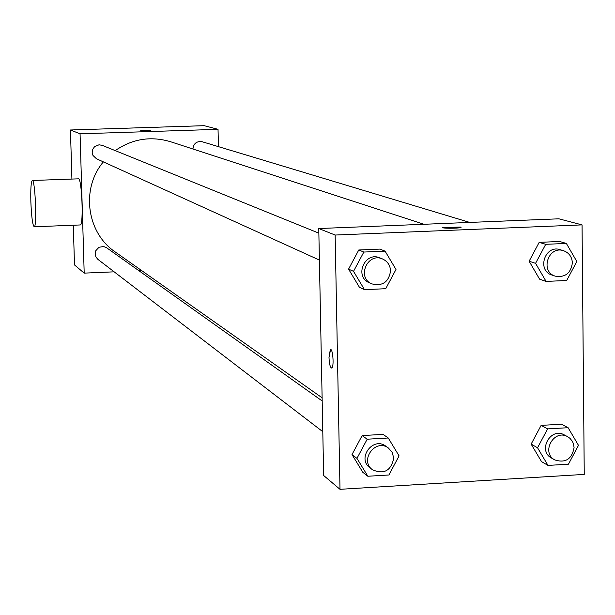 <?xml version="1.0" encoding="UTF-8"?>
<svg xmlns="http://www.w3.org/2000/svg" width="615" height="615" viewBox="0 0 615 615"><rect width="100%" height="100%" fill="white"/><g stroke="black" fill="none" stroke-linecap="round" stroke-linejoin="round"><path stroke-width="0.92" d="M114.152 271.83L84.194 273.129L74.492 264.927L73.3 225.228M71.917 179.065L70.441 129.988L204.172 125.683L218.033 129.327L218.448 146.647M84.194 273.129L80.065 133.809L70.441 129.988M80.065 133.809L218.033 129.327M140.735 130.511L150.806 130.272M423.981 224.275L170.509 141.711C150.813 135.853 132.379 138.821 115.22 150.613M103.366 161.876C80.688 188.567 86.654 232.854 115.266 251.981L322.122 397.805M141.734 270.638L138.975 270.761M322.183 400.965L106.556 247.722L103.635 246.507L98.984 247.276L95.756 250.759L95.133 253.887L95.902 256.955L97.916 259.384L322.79 431.684M318.862 233.154L102.144 145.317L99.007 144.802L94.633 146.616L92.765 149.214L92.173 152.359L92.98 155.449L96.401 158.708L319.393 260.068M469.729 222.422L202.12 141.727C196.646 141.012 193.579 143.433 192.918 149.014M32.38 180.479L78.351 178.834C81.772 176.766 83.832 225.113 80.319 224.952L80.15 224.959M30.858 201.889C30.558 189.105 31.027 181.971 32.264 180.487C35.147 178.435 37.208 226.95 34.232 226.774C32.649 225.467 31.519 217.172 30.858 201.889M318.77 228.542L558.881 218.809L582.051 224.89L584.25 474.403L340.003 489.317L335.144 235.038L318.77 228.542L323.659 475.503L340.003 489.317M335.144 235.038L582.051 224.89M442.631 227.542L460.766 227.043L460.881 227.465C458.636 228.58 439.794 228.457 442.854 227.35L461.119 227.273M367.855 476.248L362.812 472.305L352.011 454.562L362.143 435.574L383.053 434.382L362.143 435.574L352.011 454.562L356.961 458.367L367.186 439.21L388.265 438.003L399.081 455.892L388.895 474.988L367.855 476.248L356.961 458.367M546.097 281.416L539.578 279.149L529.131 261.214L539.186 242.356L559.665 241.487L539.186 242.356L529.131 261.214L535.565 263.335L545.713 244.316L566.361 243.44L576.824 261.521L566.707 280.478L546.097 281.416L535.565 263.335M364.503 289.673L359.452 287.297L348.567 269.124L358.776 249.99L379.855 249.098L358.776 249.99L348.567 269.124L353.525 271.346L363.834 252.05L385.082 251.143L395.991 269.478L385.72 288.704L364.503 289.673L353.525 271.346M548.003 465.417L541.515 461.611L531.145 444.107L541.131 425.38L561.449 424.227L541.131 425.38L531.145 444.107L537.556 447.766L547.627 428.886L568.106 427.709L578.484 445.36L568.452 464.187L548.003 465.417L537.556 447.766M331.539 368.031C330.14 367.301 329.294 363.788 329.002 357.5L330.301 349.62C332.73 347.452 334.306 366.594 331.808 367.924C330.293 367.924 329.356 364.449 328.994 357.5L330.57 349.528M567.63 436.696L564.278 434.905C550.64 426.856 537.441 450.726 551.494 458.037L554.792 459.928C565.454 463.264 571.881 459.174 574.079 447.659L573.48 443.838L572.319 441.224L569.936 438.31L567.63 436.696C553.938 428.617 540.685 452.594 554.792 459.928M547.627 428.886L541.131 425.38M568.106 427.709L561.449 424.227M541.515 461.611L531.145 444.107M388.426 448.043L385.797 446.167C372.967 436.227 356.654 458.467 369.938 467.807L372.498 469.775C383.914 474.68 390.986 470.844 393.723 458.275L392.278 452.479L388.426 448.043C375.542 438.057 359.16 460.397 372.498 469.775M367.186 439.21L362.143 435.574M388.265 438.003L383.053 434.382M362.812 472.305L352.011 454.562M563.494 250.697L560.134 249.682C544.967 244.416 536.511 270.539 551.924 275.036L555.253 276.158C565.131 277.696 570.843 273.283 572.373 262.928C571.988 256.801 569.029 252.727 563.494 250.697C548.265 245.408 539.778 271.646 555.253 276.158M545.713 244.316L539.186 242.356M566.361 243.44L559.665 241.487M539.578 279.149L529.131 261.214M382.507 258.953L379.878 257.885C364.895 251.081 353.948 276.519 369.2 282.708L371.775 283.876C382.469 286.444 388.734 282.131 390.571 270.946C390.225 265.273 387.535 261.275 382.507 258.953C367.463 252.119 356.469 277.665 371.775 283.876M363.834 252.05L358.776 249.99M385.082 251.143L379.855 249.098M359.452 287.297L348.567 269.124M80.319 224.952L34.232 226.774"/></g></svg>
